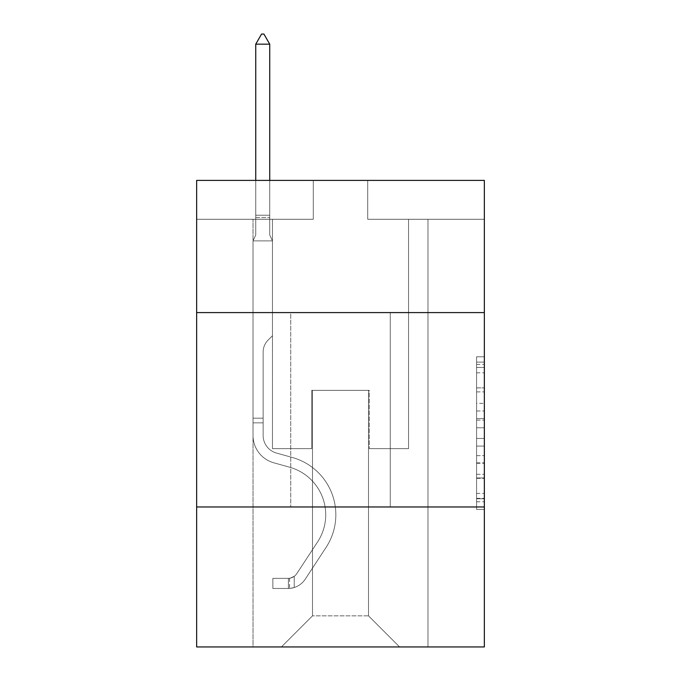<?xml version="1.0" encoding="UTF-8"?>
<svg xmlns="http://www.w3.org/2000/svg" width="681" height="681" viewBox="0 0 681 681"><rect width="100%" height="100%" fill="white"/><g stroke="black" fill="none" stroke-linecap="round" stroke-linejoin="round"><path stroke-width="0.51" stroke-dasharray="3.4 2.55" d="M476.581 403.348L476.581 427.77L484.353 427.77L484.353 501.803L484.353 364.42L484.353 427.77L476.581 427.77L476.581 362.13L476.581 509.439L476.581 356.784L476.581 498.756L484.353 498.756L476.581 498.756L484.353 498.756L476.581 498.756L476.581 474.325L476.581 509.439L484.353 509.439L484.353 356.784L484.353 498.373L484.353 438.453L476.581 438.453L484.353 438.453L484.353 474.325L484.353 367.468L476.581 367.468L484.353 367.468L484.353 509.439L484.353 364.42L484.353 509.439L476.581 509.439L476.581 356.784L484.353 356.784L484.353 364.42L484.353 356.784L484.353 364.42L484.353 356.784L484.353 362.13L484.353 356.784L476.581 356.784L476.581 367.468L484.353 367.468L476.581 367.468L476.581 403.348L484.353 403.348M390.264 312.588L390.264 506.979L290.736 506.979L390.264 506.979L290.736 506.979L390.264 506.979L390.264 312.588L290.736 312.588L290.736 506.979L290.736 312.588L390.264 312.588M484.353 418.611L484.353 410.975L484.353 418.611L476.581 418.611L476.581 387.889L476.581 478.334L476.581 455.632L484.353 455.632L476.581 455.632L476.581 509.439L484.353 509.439L476.581 509.439L484.353 509.439L476.581 509.439L476.581 356.784L484.353 356.784L476.581 356.784L484.353 356.784L476.581 356.784L476.581 418.611L484.353 418.611M484.353 506.979L484.353 646.95L196.647 646.95L196.647 506.979L484.353 506.979L484.353 180.397L367.714 180.397L484.353 180.397L484.353 219.273L484.353 180.397L196.647 180.397L313.286 180.397L196.647 180.397L196.647 219.273L313.286 219.273L196.647 219.273L196.647 180.397L196.647 312.588L484.353 312.588L196.647 312.588L196.647 506.979L484.353 506.979L196.647 506.979M253.017 646.95L427.983 646.95L427.983 219.273L408.54 219.273L427.983 219.273L408.54 219.273L427.983 219.273L408.54 219.273L427.983 219.273L408.54 219.273L427.983 219.273L408.54 219.273L427.983 219.273L408.54 219.273L427.983 219.273L408.54 219.273L427.983 219.273L408.54 219.273L427.983 219.273L408.54 219.273L427.983 219.273L408.54 219.273L427.983 219.273L408.54 219.273L427.983 219.273L408.54 219.273L427.983 219.273L408.54 219.273L427.983 219.273L408.54 219.273L427.983 219.273L408.54 219.273L427.983 219.273L408.54 219.273L427.983 219.273L408.54 219.273L427.983 219.273L427.983 646.95L427.983 219.273L427.983 646.95L427.983 219.273L427.983 646.95L427.983 219.273L427.983 646.95L427.983 219.273L427.983 646.95L427.983 219.273L427.983 646.95L427.983 219.273L427.983 646.95L427.983 219.273L427.983 646.95L427.983 219.273L427.983 646.95L427.983 219.273L427.983 646.95L427.983 219.273L427.983 646.95L427.983 219.273L427.983 646.95L427.983 219.273L427.983 646.95L427.983 219.273L427.983 646.95L427.983 219.273L427.983 646.95L427.983 219.273L427.983 646.95L427.983 219.273L427.983 646.95L253.017 646.95L281.406 646.95L253.017 646.95L281.406 646.95L253.017 646.95L281.406 646.95L253.017 646.95L281.406 646.95L253.017 646.95L281.406 646.95L253.017 646.95L281.406 646.95L253.017 646.95L281.406 646.95L253.017 646.95L281.406 646.95L253.017 646.95L281.406 646.95L253.017 646.95L281.406 646.95L253.017 646.95L281.406 646.95L253.017 646.95L281.406 646.95L253.017 646.95L281.406 646.95L253.017 646.95L281.406 646.95L253.017 646.95L281.406 646.95L253.017 646.95L281.406 646.95L253.017 646.95L253.017 219.273L272.46 219.273L253.017 219.273L272.46 219.273L253.017 219.273L272.46 219.273L253.017 219.273L272.46 219.273L253.017 219.273L272.46 219.273L253.017 219.273L272.46 219.273L253.017 219.273L272.46 219.273L253.017 219.273L272.46 219.273L253.017 219.273L272.46 219.273L253.017 219.273L272.46 219.273L253.017 219.273L272.46 219.273L253.017 219.273L272.46 219.273L253.017 219.273L272.46 219.273L253.017 219.273L272.46 219.273L253.017 219.273L272.46 219.273L253.017 219.273L272.46 219.273L253.017 219.273L272.46 219.273L253.017 219.273L253.017 646.95M484.353 219.273L367.714 219.273L484.353 219.273M312.502 615.845L312.502 390.341L312.502 615.845L312.502 390.341L368.498 390.341L368.498 615.845L312.502 615.845L281.406 646.95L312.502 615.845L312.502 390.341L312.502 615.845L312.502 390.341L311.728 390.341L311.728 448.66L272.46 448.66L272.46 219.273L272.46 448.66L272.46 219.273L272.46 448.66L272.46 219.273L272.46 448.66L272.46 219.273L272.46 448.66L272.46 219.273L272.46 448.66L272.46 219.273L272.46 448.66L272.46 219.273L272.46 448.66L272.46 219.273L272.46 448.66L272.46 219.273L272.46 448.66L272.46 219.273L272.46 448.66L272.46 219.273L272.46 448.66L272.46 219.273L272.46 448.66L272.46 219.273L272.46 448.66L272.46 219.273L272.46 448.66L272.46 219.273L272.46 448.66L272.46 219.273L272.46 448.66L272.46 219.273L272.46 448.66L311.728 448.66L272.46 448.66L311.728 448.66L272.46 448.66L311.728 448.66L272.46 448.66L311.728 448.66L272.46 448.66L311.728 448.66L272.46 448.66L311.728 448.66L272.46 448.66L311.728 448.66L272.46 448.66L311.728 448.66L272.46 448.66L311.728 448.66L272.46 448.66L311.728 448.66L272.46 448.66L311.728 448.66L272.46 448.66L311.728 448.66L272.46 448.66L311.728 448.66L272.46 448.66L311.728 448.66L272.46 448.66L311.728 448.66L272.46 448.66L311.728 448.66L272.46 448.66L311.728 448.66L311.728 390.341L311.728 448.66L311.728 390.341L311.728 448.66L311.728 390.341L311.728 448.66L311.728 390.341L311.728 448.66L311.728 390.341L311.728 448.66L311.728 390.341L311.728 448.66L311.728 390.341L311.728 448.66L311.728 390.341L311.728 448.66L311.728 390.341L311.728 448.66L311.728 390.341L311.728 448.66L311.728 390.341L311.728 448.66L311.728 390.341L311.728 448.66L311.728 390.341L311.728 448.66L311.728 390.341L311.728 448.66L311.728 390.341L311.728 448.66L311.728 390.341L311.728 448.66L311.728 390.341L312.502 390.341L311.728 390.341L312.502 390.341L311.728 390.341L312.502 390.341L311.728 390.341L312.502 390.341L311.728 390.341L312.502 390.341L311.728 390.341L312.502 390.341L311.728 390.341L312.502 390.341L311.728 390.341L312.502 390.341L311.728 390.341L312.502 390.341L311.728 390.341L312.502 390.341L311.728 390.341L312.502 390.341L311.728 390.341L312.502 390.341L311.728 390.341L312.502 390.341L311.728 390.341L312.502 390.341L311.728 390.341L312.502 390.341L311.728 390.341L312.502 390.341L311.728 390.341L312.502 390.341L312.502 615.845L281.406 646.95L312.502 615.845L312.502 390.341L312.502 615.845L281.406 646.95L312.502 615.845L312.502 390.341L312.502 615.845L281.406 646.95L312.502 615.845L312.502 390.341L312.502 615.845L281.406 646.95L312.502 615.845L312.502 390.341L312.502 615.845L281.406 646.95L312.502 615.845L312.502 390.341L312.502 615.845L281.406 646.95L312.502 615.845L312.502 390.341L312.502 615.845L281.406 646.95L312.502 615.845L312.502 390.341L312.502 615.845L281.406 646.95L312.502 615.845L312.502 390.341L312.502 615.845L281.406 646.95L312.502 615.845L312.502 390.341L312.502 615.845L281.406 646.95L312.502 615.845L312.502 390.341L312.502 615.845L281.406 646.95L312.502 615.845L312.502 390.341L312.502 615.845L281.406 646.95L312.502 615.845L312.502 390.341L312.502 615.845L281.406 646.95L312.502 615.845L312.502 390.341L312.502 615.845L281.406 646.95L312.502 615.845L312.502 390.341L312.502 615.845L281.406 646.95L312.502 615.845L281.406 646.95L312.502 615.845L368.498 615.845L368.498 390.341L368.498 615.845L399.594 646.95L368.498 615.845L368.498 390.341L368.498 615.845L399.594 646.95L368.498 615.845L368.498 390.341L368.498 615.845L399.594 646.95L368.498 615.845L368.498 390.341L368.498 615.845L399.594 646.95L368.498 615.845L368.498 390.341L368.498 615.845L399.594 646.95L368.498 615.845L368.498 390.341L368.498 615.845L399.594 646.95L368.498 615.845L368.498 390.341L368.498 615.845L399.594 646.95L368.498 615.845L368.498 390.341L368.498 615.845L399.594 646.95L368.498 615.845L368.498 390.341L368.498 615.845L399.594 646.95L368.498 615.845L368.498 390.341L368.498 615.845L399.594 646.95L368.498 615.845L368.498 390.341L368.498 615.845L399.594 646.95L368.498 615.845L368.498 390.341L368.498 615.845L399.594 646.95L368.498 615.845L368.498 390.341L368.498 615.845L399.594 646.95L368.498 615.845L368.498 390.341L368.498 615.845L399.594 646.95L368.498 615.845L368.498 390.341L368.498 615.845L399.594 646.95L368.498 615.845L368.498 390.341L368.498 615.845L399.594 646.95L368.498 615.845L368.498 390.341L368.498 615.845L399.594 646.95L368.498 615.845L368.498 390.341L312.502 390.341L312.502 615.845L281.406 646.95L312.502 615.845M369.272 390.341L368.498 390.341L369.272 390.341L368.498 390.341L369.272 390.341L368.498 390.341L369.272 390.341L368.498 390.341L369.272 390.341L368.498 390.341L369.272 390.341L368.498 390.341L369.272 390.341L368.498 390.341L369.272 390.341L368.498 390.341L369.272 390.341L368.498 390.341L369.272 390.341L368.498 390.341L369.272 390.341L368.498 390.341L369.272 390.341L368.498 390.341L369.272 390.341L368.498 390.341L369.272 390.341L368.498 390.341L369.272 390.341L368.498 390.341L369.272 390.341L368.498 390.341L369.272 390.341L368.498 390.341L369.272 390.341L369.272 448.66L369.272 390.341M399.594 646.95L368.498 615.845L399.594 646.95M367.714 219.273L367.714 180.397L367.714 219.273M313.286 219.273L313.286 180.397L313.286 219.273M408.54 219.273L408.54 448.66L369.272 448.66L408.54 448.66L369.272 448.66L408.54 448.66L369.272 448.66L408.54 448.66L369.272 448.66L408.54 448.66L369.272 448.66L408.54 448.66L369.272 448.66L408.54 448.66L369.272 448.66L408.54 448.66L369.272 448.66L408.54 448.66L369.272 448.66L408.54 448.66L369.272 448.66L408.54 448.66L369.272 448.66L408.54 448.66L369.272 448.66L408.54 448.66L369.272 448.66L408.54 448.66L369.272 448.66L408.54 448.66L369.272 448.66L408.54 448.66L369.272 448.66L408.54 448.66L369.272 448.66L408.54 448.66L408.54 219.273M484.353 312.588L196.647 312.588M476.581 427.77L484.353 427.77L476.581 427.77M476.581 362.13L476.581 356.784L476.581 362.13L484.353 362.13L476.581 362.13M476.581 477.951L476.581 446.089L476.581 477.951L484.353 477.951L476.581 477.951M476.581 446.089L476.581 438.453L484.353 438.453L476.581 438.453L476.581 446.089L484.353 446.089L476.581 446.089M476.581 387.889L476.581 367.468L476.581 387.889L484.353 387.889L476.581 387.889M476.581 356.784L484.353 356.784L476.581 356.784L476.581 364.42L476.581 356.784L484.353 356.784M476.581 509.439L484.353 509.439L476.581 509.439L476.581 501.803L476.581 509.439M263.13 418.185L263.13 422.85L253.017 422.85L253.017 418.185L253.017 435.457L253.017 240.887L272.46 240.887L272.46 335.759L268.076 340.142A16.897 16.897 0 0 0 263.13 352.086A16.897 16.897 0 0 1 268.076 340.142L272.46 335.759L272.46 240.887L269.736 234.979L269.736 217.588L269.736 234.979L272.46 240.887L272.46 335.759L268.076 340.142A16.897 16.897 0 0 0 263.13 352.086A16.897 16.897 0 0 1 268.076 340.142L272.46 335.759L272.46 240.887L269.736 234.979L269.736 215.23L269.736 234.979L272.46 240.887L272.46 335.759L268.076 340.142A16.897 16.897 0 0 0 263.13 352.086A16.897 16.897 0 0 1 268.076 340.142L272.46 335.759L272.46 240.887L269.736 234.979L269.736 44.163L269.736 234.979L272.46 240.887L272.46 335.759L268.076 340.142A16.897 16.897 0 0 0 263.13 352.086A16.897 16.897 0 0 1 268.076 340.142L272.46 335.759L272.46 240.887L269.736 234.979L269.736 44.163L255.741 44.163L255.741 234.979L253.017 240.887L272.46 240.887L272.46 335.759L268.076 340.142A16.897 16.897 0 0 0 263.13 352.086A16.897 16.897 0 0 1 268.076 340.142L272.46 335.759L272.46 240.887L269.736 234.979L272.46 240.887L272.46 335.759L268.076 340.142A16.897 16.897 0 0 0 263.13 352.086A16.897 16.897 0 0 1 268.076 340.142L272.46 335.759L272.46 240.887L269.736 234.979L269.736 217.588L269.736 234.979L272.46 240.887L272.46 335.759L268.076 340.142A16.897 16.897 0 0 0 263.13 352.086A16.897 16.897 0 0 1 268.076 340.142L272.46 335.759L272.46 240.887L269.736 234.979L269.736 215.23L269.736 234.979L272.46 240.887L272.46 335.759L268.076 340.142A16.897 16.897 0 0 0 263.13 352.086A16.897 16.897 0 0 1 268.076 340.142L272.46 335.759L272.46 240.887L269.736 234.979L269.736 44.163L263.905 34.05L261.572 34.05L263.905 34.05L261.572 34.05L255.741 44.163L269.736 44.163L263.905 34.05L261.572 34.05L255.741 44.163L255.741 215.23L255.741 44.163L269.736 44.163L269.736 234.979L272.46 240.887L272.46 335.759L268.076 340.142A16.897 16.897 0 0 0 263.13 352.086A16.897 16.897 0 0 1 268.076 340.142L272.46 335.759L272.46 240.887L269.736 234.979L269.736 44.163L255.741 44.163L255.741 217.588L255.741 44.163L269.736 44.163L263.905 34.05L261.572 34.05L263.905 34.05L261.572 34.05L255.741 44.163L255.741 234.979L255.741 44.163L269.736 44.163L263.905 34.05L261.572 34.05L255.741 44.163L255.741 234.979L253.017 240.887L255.741 234.979L255.741 44.163L269.736 44.163L269.736 234.979L272.46 240.887L272.46 335.759L268.076 340.142A16.897 16.897 0 0 0 263.13 352.086A16.897 16.897 0 0 1 268.076 340.142L272.46 335.759L272.46 240.887L269.736 234.979L269.736 44.163L255.741 44.163L255.741 234.979L253.017 240.887L272.46 240.887L272.46 335.759L268.076 340.142A16.897 16.897 0 0 0 263.13 352.086A16.897 16.897 0 0 1 268.076 340.142L272.46 335.759L272.46 240.887L269.736 234.979L272.46 240.887L272.46 335.759L268.076 340.142A16.897 16.897 0 0 0 263.13 352.086A16.897 16.897 0 0 1 268.076 340.142L272.46 335.759L272.46 240.887L269.736 234.979L269.736 217.588L269.736 234.979L272.46 240.887L272.46 335.759L268.076 340.142A16.897 16.897 0 0 0 263.13 352.086A16.897 16.897 0 0 1 268.076 340.142L272.46 335.759L272.46 240.887L269.736 234.979L269.736 215.23L269.736 234.979L272.46 240.887L272.46 335.759L268.076 340.142A16.897 16.897 0 0 0 263.13 352.086A16.897 16.897 0 0 1 268.076 340.142L272.46 335.759L272.46 240.887L269.736 234.979L269.736 44.163L263.905 34.05L261.572 34.05L263.905 34.05L261.572 34.05L255.741 44.163L269.736 44.163L263.905 34.05L261.572 34.05L255.741 44.163L255.741 215.23L255.741 44.163L269.736 44.163L269.736 234.979L272.46 240.887L272.46 335.759L268.076 340.142A16.897 16.897 0 0 0 263.13 352.086A16.897 16.897 0 0 1 268.076 340.142L272.46 335.759L272.46 240.887L269.736 234.979L269.736 44.163L255.741 44.163L255.741 217.588L255.741 44.163L269.736 44.163L263.905 34.05L261.572 34.05L263.905 34.05L261.572 34.05L255.741 44.163L255.741 234.979L255.741 44.163L269.736 44.163L263.905 34.05L261.572 34.05L255.741 44.163L255.741 234.979L253.017 240.887L272.46 240.887L272.46 335.759L268.076 340.142A16.897 16.897 0 0 0 263.13 352.086A16.897 16.897 0 0 1 268.076 340.142L272.46 335.759L272.46 240.887L269.736 234.979L272.46 240.887L272.46 335.759L268.076 340.142A16.897 16.897 0 0 0 263.13 352.086A16.897 16.897 0 0 1 268.076 340.142L272.46 335.759L272.46 240.887L269.736 234.979L269.736 217.588L269.736 234.979L272.46 240.887L253.017 240.887L255.741 234.979L255.741 44.163L269.736 44.163L269.736 217.588L269.736 44.163L255.741 44.163L255.741 234.979L253.017 240.887L272.46 240.887L253.017 240.887L255.741 234.979L255.741 44.163L269.736 44.163L263.905 34.05L261.572 34.05L263.905 34.05L261.572 34.05L255.741 44.163L255.741 234.979L253.017 240.887L272.46 240.887L253.017 240.887L255.741 234.979L255.741 44.163L269.736 44.163L263.905 34.05L261.572 34.05L255.741 44.163L255.741 234.979L253.017 240.887L272.46 240.887L253.017 240.887L255.741 234.979L255.741 44.163L269.736 44.163L269.736 234.979L269.736 44.163L255.741 44.163L255.741 234.979L253.017 240.887L272.46 240.887L253.017 240.887L255.741 234.979L255.741 44.163L269.736 44.163L263.905 34.05L261.572 34.05L263.905 34.05L261.572 34.05L255.741 44.163L255.741 234.979L253.017 240.887L272.46 240.887L253.017 240.887L255.741 234.979L255.741 44.163L269.736 44.163L263.905 34.05L261.572 34.05L255.741 44.163L255.741 234.979L253.017 240.887L272.46 240.887L253.017 240.887L255.741 234.979L255.741 44.163L269.736 44.163L269.736 234.979L272.46 240.887L253.017 240.887L255.741 234.979L253.017 240.887L272.46 240.887L253.017 240.887L255.741 234.979L255.741 217.588L255.741 234.979L253.017 240.887L272.46 240.887L253.017 240.887L255.741 234.979L255.741 215.23L255.741 234.979L253.017 240.887L272.46 240.887L253.017 240.887L255.741 234.979L255.741 44.163L269.736 44.163L255.741 44.163L261.572 34.05L255.741 44.163L269.736 44.163L263.905 34.05L269.736 44.163L269.736 215.23L269.736 44.163L263.905 34.05L261.572 34.05L255.741 44.163L261.572 34.05L263.905 34.05L269.736 44.163L269.736 217.588L269.736 44.163L255.741 44.163L261.572 34.05L255.741 44.163L269.736 44.163L263.905 34.05L269.736 44.163L269.736 234.979L269.736 44.163L263.905 34.05L261.572 34.05L255.741 44.163L261.572 34.05L263.905 34.05L269.736 44.163L269.736 234.979L272.46 240.887L253.017 240.887L272.46 240.887L253.017 240.887L255.741 234.979L253.017 240.887L272.46 240.887L253.017 240.887L255.741 234.979L255.741 217.588L255.741 234.979L253.017 240.887L272.46 240.887L253.017 240.887L255.741 234.979L255.741 215.23L255.741 234.979L253.017 240.887L272.46 240.887L253.017 240.887L255.741 234.979L255.741 44.163L269.736 44.163L263.905 34.05L269.736 44.163L269.736 215.23L269.736 44.163L255.741 44.163L261.572 34.05L255.741 44.163L261.572 34.05L263.905 34.05L269.736 44.163L263.905 34.05L261.572 34.05L255.741 44.163L269.736 44.163L269.736 217.588L269.736 44.163L263.905 34.05L269.736 44.163L269.736 234.979L269.736 44.163L255.741 44.163L261.572 34.05L255.741 44.163L261.572 34.05L263.905 34.05L269.736 44.163L263.905 34.05L261.572 34.05L255.741 44.163L269.736 44.163L269.736 234.979L272.46 240.887L253.017 240.887L255.741 234.979L253.017 240.887L253.017 435.457A28.381 28.381 0 0 0 273.779 462.791A28.381 28.381 0 0 1 253.017 435.457L253.017 240.887L253.017 435.457A28.381 28.381 0 0 0 273.779 462.791A28.381 28.381 0 0 1 253.017 435.457L253.017 240.887L253.017 435.457A28.381 28.381 0 0 0 273.779 462.791A28.381 28.381 0 0 1 253.017 435.457L253.017 240.887L253.017 435.457A28.381 28.381 0 0 0 273.779 462.791L289.604 467.209L273.779 462.791A28.381 28.381 0 0 1 253.017 435.457L253.017 240.887L253.017 435.457A28.381 28.381 0 0 0 273.779 462.791A28.381 28.381 0 0 1 253.017 435.457L253.017 240.887L253.017 435.457A28.381 28.381 0 0 0 273.779 462.791A28.381 28.381 0 0 1 253.017 435.457L253.017 240.887L253.017 435.457A28.381 28.381 0 0 0 273.779 462.791L289.604 467.209L273.779 462.791A28.381 28.381 0 0 1 253.017 435.457L253.017 240.887L253.017 435.457A28.381 28.381 0 0 0 273.779 462.791A28.381 28.381 0 0 1 253.017 435.457L253.017 240.887L253.017 435.457A28.381 28.381 0 0 0 273.779 462.791A28.381 28.381 0 0 1 253.017 435.457L253.017 240.887L253.017 435.457A28.381 28.381 0 0 0 273.779 462.791L289.604 467.209A49.381 49.381 0 0 1 317.635 541.855A49.381 49.381 0 0 0 289.604 467.209L273.779 462.791A28.381 28.381 0 0 1 253.017 435.457L253.017 240.887L253.017 435.457A28.381 28.381 0 0 0 273.779 462.791A28.381 28.381 0 0 1 253.017 435.457L253.017 240.887L253.017 435.457A28.381 28.381 0 0 0 273.779 462.791A28.381 28.381 0 0 1 253.017 435.457L253.017 240.887L253.017 435.457A28.381 28.381 0 0 0 273.779 462.791L289.604 467.209L273.779 462.791A28.381 28.381 0 0 1 253.017 435.457L253.017 240.887L253.017 435.457A28.381 28.381 0 0 0 273.779 462.791A28.381 28.381 0 0 1 253.017 435.457L253.017 240.887L253.017 435.457A28.381 28.381 0 0 0 273.779 462.791A28.381 28.381 0 0 1 253.017 435.457L253.017 240.887L253.017 435.457A28.381 28.381 0 0 0 273.779 462.791L289.604 467.209L273.779 462.791A28.381 28.381 0 0 1 253.017 435.457L253.017 240.887L253.017 435.457L253.017 422.85L263.13 422.85L263.13 418.185L253.017 418.185L263.13 418.185L263.13 435.457L263.13 352.086L263.13 435.457A18.276 18.276 0 0 0 276.495 453.061A18.276 18.276 0 0 1 263.13 435.457L263.13 352.086L263.13 435.457L263.13 418.185L253.017 418.185L263.13 418.185L263.13 435.457A18.276 18.276 0 0 0 276.495 453.061A18.276 18.276 0 0 1 263.13 435.457L263.13 352.086L263.13 435.457A18.276 18.276 0 0 0 276.495 453.061A18.276 18.276 0 0 1 263.13 435.457L263.13 352.086L263.13 435.457L263.13 418.185L253.017 418.185L263.13 418.185L263.13 435.457A18.276 18.276 0 0 0 276.495 453.061L292.319 457.47L276.495 453.061A18.276 18.276 0 0 1 263.13 435.457L263.13 352.086L263.13 435.457A18.276 18.276 0 0 0 276.495 453.061A18.276 18.276 0 0 1 263.13 435.457L263.13 352.086L263.13 435.457L263.13 418.185L253.017 418.185L263.13 418.185L263.13 435.457A18.276 18.276 0 0 0 276.495 453.061A18.276 18.276 0 0 1 263.13 435.457L263.13 352.086L263.13 435.457A18.276 18.276 0 0 0 276.495 453.061L292.319 457.47L276.495 453.061A18.276 18.276 0 0 1 263.13 435.457L263.13 352.086L263.13 435.457L263.13 418.185L253.017 418.185L263.13 418.185L263.13 435.457A18.276 18.276 0 0 0 276.495 453.061A18.276 18.276 0 0 1 263.13 435.457L263.13 352.086L263.13 435.457A18.276 18.276 0 0 0 276.495 453.061A18.276 18.276 0 0 1 263.13 435.457L263.13 352.086L263.13 435.457L263.13 418.185L253.017 418.185L263.13 418.185L263.13 435.457A18.276 18.276 0 0 0 276.495 453.061L292.319 457.47L276.495 453.061A18.276 18.276 0 0 1 263.13 435.457L263.13 352.086L263.13 435.457A18.276 18.276 0 0 0 276.495 453.061A18.276 18.276 0 0 1 263.13 435.457L263.13 352.086L263.13 435.457L263.13 418.185L253.017 418.185L263.13 418.185L263.13 435.457A18.276 18.276 0 0 0 276.495 453.061A18.276 18.276 0 0 1 263.13 435.457L263.13 352.086L263.13 435.457A18.276 18.276 0 0 0 276.495 453.061L292.319 457.47A59.485 59.485 0 0 1 326.088 547.396A59.485 59.485 0 0 0 292.319 457.47L276.495 453.061A18.276 18.276 0 0 1 263.13 435.457L263.13 352.086L263.13 435.457L263.13 418.185L253.017 418.185L263.13 418.185L263.13 435.457A18.276 18.276 0 0 0 276.495 453.061A18.276 18.276 0 0 1 263.13 435.457L263.13 352.086L263.13 435.457A18.276 18.276 0 0 0 276.495 453.061A18.276 18.276 0 0 1 263.13 435.457L263.13 352.086L263.13 435.457L263.13 418.185L253.017 418.185M288.404 588.469A20.609 20.609 0 0 0 305.241 579.173L326.088 547.396A59.485 59.485 0 0 0 292.319 457.47L276.495 453.061A18.276 18.276 0 0 1 263.13 435.457A18.276 18.276 0 0 0 276.495 453.061A18.276 18.276 0 0 1 263.13 435.457L263.13 352.086L263.13 435.457A18.276 18.276 0 0 0 276.495 453.061A18.276 18.276 0 0 1 263.13 435.457A18.276 18.276 0 0 0 276.495 453.061L292.319 457.47A59.485 59.485 0 0 1 326.088 547.396A59.485 59.485 0 0 0 292.319 457.47L276.495 453.061A18.276 18.276 0 0 1 263.13 435.457A18.276 18.276 0 0 0 276.495 453.061L292.319 457.47L276.495 453.061A18.276 18.276 0 0 1 263.13 435.457A18.276 18.276 0 0 0 276.495 453.061A18.276 18.276 0 0 1 263.13 435.457A18.276 18.276 0 0 0 276.495 453.061L292.319 457.47L276.495 453.061A18.276 18.276 0 0 1 263.13 435.457A18.276 18.276 0 0 0 276.495 453.061L292.319 457.47A59.485 59.485 0 0 1 326.088 547.396L305.241 579.173L326.088 547.396A59.485 59.485 0 0 0 292.319 457.47L276.495 453.061A18.276 18.276 0 0 1 263.13 435.457A18.276 18.276 0 0 0 276.495 453.061A18.276 18.276 0 0 1 263.13 435.457A18.276 18.276 0 0 0 276.495 453.061L292.319 457.47L276.495 453.061A18.276 18.276 0 0 1 263.13 435.457A18.276 18.276 0 0 0 276.495 453.061L292.319 457.47L276.495 453.061A18.276 18.276 0 0 1 263.13 435.457A18.276 18.276 0 0 0 276.495 453.061A18.276 18.276 0 0 1 263.13 435.457A18.276 18.276 0 0 0 276.495 453.061L292.319 457.47A59.485 59.485 0 0 1 326.088 547.396A59.485 59.485 0 0 0 292.319 457.47L276.495 453.061A18.276 18.276 0 0 1 263.13 435.457A18.276 18.276 0 0 0 276.495 453.061L292.319 457.47L276.495 453.061A18.276 18.276 0 0 1 263.13 435.457A18.276 18.276 0 0 0 276.495 453.061A18.276 18.276 0 0 1 263.13 435.457A18.276 18.276 0 0 0 276.495 453.061L292.319 457.47L276.495 453.061A18.276 18.276 0 0 1 263.13 435.457A18.276 18.276 0 0 0 276.495 453.061L292.319 457.47A59.485 59.485 0 0 1 326.088 547.396A59.485 59.485 0 0 0 292.319 457.47L276.495 453.061A18.276 18.276 0 0 1 263.13 435.457A18.276 18.276 0 0 0 276.495 453.061A18.276 18.276 0 0 1 263.13 435.457A18.276 18.276 0 0 0 276.495 453.061L292.319 457.47L276.495 453.061A18.276 18.276 0 0 1 263.13 435.457A18.276 18.276 0 0 0 276.495 453.061L292.319 457.47A59.485 59.485 0 0 1 326.088 547.396L305.241 579.173L326.088 547.396A59.485 59.485 0 0 0 292.319 457.47L276.495 453.061L292.319 457.47A59.485 59.485 0 0 1 326.088 547.396A59.485 59.485 0 0 0 292.319 457.47L276.495 453.061L292.319 457.47A59.485 59.485 0 0 1 326.088 547.396A59.485 59.485 0 0 0 292.319 457.47L276.495 453.061L292.319 457.47A59.485 59.485 0 0 1 326.088 547.396L305.241 579.173A20.609 20.609 0 0 1 294.235 587.516A20.609 20.609 0 0 0 305.241 579.173L326.088 547.396A59.485 59.485 0 0 0 292.319 457.47L276.495 453.061L292.319 457.47A59.485 59.485 0 0 1 326.088 547.396A59.485 59.485 0 0 0 292.319 457.47L276.495 453.061L292.319 457.47A59.485 59.485 0 0 1 326.088 547.396A59.485 59.485 0 0 0 292.319 457.47L276.495 453.061L292.319 457.47A59.485 59.485 0 0 1 326.088 547.396L305.241 579.173L326.088 547.396A59.485 59.485 0 0 0 292.319 457.47L276.495 453.061L292.319 457.47A59.485 59.485 0 0 1 326.088 547.396A59.485 59.485 0 0 0 292.319 457.47L276.495 453.061L292.319 457.47A59.485 59.485 0 0 1 326.088 547.396A59.485 59.485 0 0 0 292.319 457.47L276.495 453.061L292.319 457.47A59.485 59.485 0 0 1 326.088 547.396L305.241 579.173L326.088 547.396A59.485 59.485 0 0 0 292.319 457.47L276.495 453.061L292.319 457.47A59.485 59.485 0 0 1 326.088 547.396A59.485 59.485 0 0 0 292.319 457.47L276.495 453.061L292.319 457.47A59.485 59.485 0 0 1 326.088 547.396A59.485 59.485 0 0 0 292.319 457.47A59.485 59.485 0 0 1 326.088 547.396L305.241 579.173A20.609 20.609 0 0 1 294.235 587.516C288.242 588.784 288.242 588.784 294.235 587.516C288.242 588.784 288.242 588.784 294.235 587.516A20.609 20.609 0 0 0 305.241 579.173L326.088 547.396A59.485 59.485 0 0 0 292.319 457.47A59.485 59.485 0 0 1 326.088 547.396L305.241 579.173L326.088 547.396A59.485 59.485 0 0 0 292.319 457.47A59.485 59.485 0 0 1 326.088 547.396A59.485 59.485 0 0 0 292.319 457.47A59.485 59.485 0 0 1 326.088 547.396L305.241 579.173L326.088 547.396A59.485 59.485 0 0 0 292.319 457.47A59.485 59.485 0 0 1 326.088 547.396L305.241 579.173A20.609 20.609 0 0 1 294.235 587.516C288.242 588.784 288.242 588.784 294.235 587.516C288.242 588.784 288.242 588.784 294.235 587.516A20.609 20.609 0 0 0 305.241 579.173L326.088 547.396A59.485 59.485 0 0 0 292.319 457.47A59.485 59.485 0 0 1 326.088 547.396A59.485 59.485 0 0 0 292.319 457.47A59.485 59.485 0 0 1 326.088 547.396L305.241 579.173L326.088 547.396A59.485 59.485 0 0 0 292.319 457.47A59.485 59.485 0 0 1 326.088 547.396L305.241 579.173L326.088 547.396A59.485 59.485 0 0 0 292.319 457.47A59.485 59.485 0 0 1 326.088 547.396A59.485 59.485 0 0 0 292.319 457.47A59.485 59.485 0 0 1 326.088 547.396L305.241 579.173A20.609 20.609 0 0 1 294.235 587.516C288.242 588.784 288.242 588.784 294.235 587.516C288.242 588.784 288.242 588.784 294.235 587.516A20.609 20.609 0 0 0 305.241 579.173L326.088 547.396A59.485 59.485 0 0 0 292.319 457.47A59.485 59.485 0 0 1 326.088 547.396L305.241 579.173L326.088 547.396A59.485 59.485 0 0 0 292.319 457.47A59.485 59.485 0 0 1 326.088 547.396A59.485 59.485 0 0 0 292.319 457.47A59.485 59.485 0 0 1 326.088 547.396L305.241 579.173L326.088 547.396A59.485 59.485 0 0 0 292.319 457.47A59.485 59.485 0 0 1 326.088 547.396L305.241 579.173A20.609 20.609 0 0 1 294.235 587.516C288.242 588.784 288.242 588.784 294.235 587.516C288.242 588.784 288.242 588.784 294.235 587.516A20.609 20.609 0 0 0 305.241 579.173L326.088 547.396A59.485 59.485 0 0 0 292.319 457.47A59.485 59.485 0 0 1 326.088 547.396A59.485 59.485 0 0 0 292.319 457.47A59.485 59.485 0 0 1 326.088 547.396L305.241 579.173L326.088 547.396A59.485 59.485 0 0 0 292.319 457.47A59.485 59.485 0 0 1 326.088 547.396L305.241 579.173A20.609 20.609 0 0 1 294.235 587.516C288.242 588.784 288.242 588.784 294.235 587.516C288.242 588.784 288.242 588.784 294.235 587.516A20.609 20.609 0 0 0 305.241 579.173L326.088 547.396L305.241 579.173A20.609 20.609 0 0 1 294.235 587.516C288.242 588.784 288.242 588.784 294.235 587.516C288.242 588.784 288.242 588.784 294.235 587.516A20.609 20.609 0 0 0 305.241 579.173L326.088 547.396L305.241 579.173A20.609 20.609 0 0 1 294.235 587.516C288.242 588.784 288.242 588.784 294.235 587.516C288.242 588.784 288.242 588.784 294.235 587.516A20.609 20.609 0 0 0 305.241 579.173L326.088 547.396L305.241 579.173A20.609 20.609 0 0 1 294.235 587.516C288.242 588.784 288.242 588.784 294.235 587.516C288.242 588.784 288.242 588.784 294.235 587.516A20.609 20.609 0 0 0 305.241 579.173L326.088 547.396L305.241 579.173A20.609 20.609 0 0 1 294.235 587.516C288.242 588.784 288.242 588.784 294.235 587.516C288.242 588.784 288.242 588.784 294.235 587.516A20.609 20.609 0 0 0 305.241 579.173L326.088 547.396L305.241 579.173A20.609 20.609 0 0 1 294.235 587.516C288.242 588.784 288.242 588.784 294.235 587.516C288.242 588.784 288.242 588.784 294.235 587.516A20.609 20.609 0 0 0 305.241 579.173L326.088 547.396L305.241 579.173A20.609 20.609 0 0 1 294.235 587.516C288.242 588.784 288.242 588.784 294.235 587.516C288.242 588.784 288.242 588.784 294.235 587.516A20.609 20.609 0 0 0 305.241 579.173L326.088 547.396L305.241 579.173A20.609 20.609 0 0 1 294.235 587.516C288.242 588.784 288.242 588.784 294.235 587.516C288.242 588.784 288.242 588.784 294.235 587.516A20.609 20.609 0 0 0 305.241 579.173L326.088 547.396L305.241 579.173A20.609 20.609 0 0 1 294.235 587.516C288.242 588.784 288.242 588.784 294.235 587.516C288.242 588.784 288.242 588.784 294.235 587.516A20.609 20.609 0 0 0 305.241 579.173L326.088 547.396L305.241 579.173A20.609 20.609 0 0 1 294.235 587.516C288.242 588.784 288.242 588.784 294.235 587.516C288.242 588.784 288.242 588.784 294.235 587.516A20.609 20.609 0 0 0 305.241 579.173L326.088 547.396L305.241 579.173A20.609 20.609 0 0 1 294.235 587.516C288.242 588.784 288.242 588.784 294.235 587.516C288.242 588.784 288.242 588.784 294.235 587.516A20.609 20.609 0 0 0 305.241 579.173L326.088 547.396L305.241 579.173A20.609 20.609 0 0 1 294.235 587.516C288.242 588.784 288.242 588.784 294.235 587.516C288.242 588.784 288.242 588.784 294.235 587.516A20.609 20.609 0 0 0 305.241 579.173A20.609 20.609 0 0 1 288.404 588.469L288.404 578.356A10.496 10.496 0 0 0 296.788 573.623L317.635 541.855A49.381 49.381 0 0 0 289.604 467.209A49.381 49.381 0 0 1 317.635 541.855A49.381 49.381 0 0 0 289.604 467.209L273.779 462.791A28.381 28.381 0 0 1 253.017 435.457A28.381 28.381 0 0 0 273.779 462.791A28.381 28.381 0 0 1 253.017 435.457A28.381 28.381 0 0 0 273.779 462.791L289.604 467.209L273.779 462.791A28.381 28.381 0 0 1 253.017 435.457A28.381 28.381 0 0 0 273.779 462.791L289.604 467.209L273.779 462.791A28.381 28.381 0 0 1 253.017 435.457A28.381 28.381 0 0 0 273.779 462.791A28.381 28.381 0 0 1 253.017 435.457A28.381 28.381 0 0 0 273.779 462.791L289.604 467.209A49.381 49.381 0 0 1 317.635 541.855L296.788 573.623L317.635 541.855A49.381 49.381 0 0 0 289.604 467.209L273.779 462.791A28.381 28.381 0 0 1 253.017 435.457A28.381 28.381 0 0 0 273.779 462.791L289.604 467.209L273.779 462.791A28.381 28.381 0 0 1 253.017 435.457A28.381 28.381 0 0 0 273.779 462.791A28.381 28.381 0 0 1 253.017 435.457A28.381 28.381 0 0 0 273.779 462.791L289.604 467.209L273.779 462.791A28.381 28.381 0 0 1 253.017 435.457A28.381 28.381 0 0 0 273.779 462.791L289.604 467.209A49.381 49.381 0 0 1 317.635 541.855A49.381 49.381 0 0 0 289.604 467.209L273.779 462.791A28.381 28.381 0 0 1 253.017 435.457A28.381 28.381 0 0 0 273.779 462.791A28.381 28.381 0 0 1 253.017 435.457A28.381 28.381 0 0 0 273.779 462.791L289.604 467.209L273.779 462.791A28.381 28.381 0 0 1 253.017 435.457A28.381 28.381 0 0 0 273.779 462.791L289.604 467.209L273.779 462.791A28.381 28.381 0 0 1 253.017 435.457A28.381 28.381 0 0 0 273.779 462.791A28.381 28.381 0 0 1 253.017 435.457A28.381 28.381 0 0 0 273.779 462.791L289.604 467.209A49.381 49.381 0 0 1 317.635 541.855A49.381 49.381 0 0 0 289.604 467.209L273.779 462.791A28.381 28.381 0 0 1 253.017 435.457A28.381 28.381 0 0 0 273.779 462.791L289.604 467.209L273.779 462.791A28.381 28.381 0 0 1 253.017 435.457A28.381 28.381 0 0 0 273.779 462.791A28.381 28.381 0 0 1 253.017 435.457A28.381 28.381 0 0 0 273.779 462.791L289.604 467.209L273.779 462.791A28.381 28.381 0 0 1 253.017 435.457A28.381 28.381 0 0 0 273.779 462.791L289.604 467.209A49.381 49.381 0 0 1 317.635 541.855L296.788 573.623L317.635 541.855A49.381 49.381 0 0 0 289.604 467.209L273.779 462.791L289.604 467.209A49.381 49.381 0 0 1 317.635 541.855A49.381 49.381 0 0 0 289.604 467.209L273.779 462.791L289.604 467.209A49.381 49.381 0 0 1 317.635 541.855A49.381 49.381 0 0 0 289.604 467.209L273.779 462.791L289.604 467.209A49.381 49.381 0 0 1 317.635 541.855L296.788 573.623A10.496 10.496 0 0 1 294.235 576.322C288.344 579.029 288.344 579.029 294.235 576.322C288.344 579.029 288.344 579.029 294.235 576.322A10.496 10.496 0 0 0 296.788 573.623L317.635 541.855A49.381 49.381 0 0 0 289.604 467.209L273.779 462.791L289.604 467.209A49.381 49.381 0 0 1 317.635 541.855A49.381 49.381 0 0 0 289.604 467.209L273.779 462.791L289.604 467.209A49.381 49.381 0 0 1 317.635 541.855A49.381 49.381 0 0 0 289.604 467.209L273.779 462.791L289.604 467.209A49.381 49.381 0 0 1 317.635 541.855L296.788 573.623L317.635 541.855A49.381 49.381 0 0 0 289.604 467.209L273.779 462.791L289.604 467.209A49.381 49.381 0 0 1 317.635 541.855A49.381 49.381 0 0 0 289.604 467.209L273.779 462.791L289.604 467.209A49.381 49.381 0 0 1 317.635 541.855A49.381 49.381 0 0 0 289.604 467.209L273.779 462.791L289.604 467.209A49.381 49.381 0 0 1 317.635 541.855L296.788 573.623L317.635 541.855A49.381 49.381 0 0 0 289.604 467.209L273.779 462.791L289.604 467.209A49.381 49.381 0 0 1 317.635 541.855A49.381 49.381 0 0 0 289.604 467.209L273.779 462.791L289.604 467.209A49.381 49.381 0 0 1 317.635 541.855A49.381 49.381 0 0 0 289.604 467.209A49.381 49.381 0 0 1 317.635 541.855L296.788 573.623A10.496 10.496 0 0 1 294.235 576.322C288.344 579.029 288.344 579.029 294.235 576.322C288.344 579.029 288.344 579.029 294.235 576.322A10.496 10.496 0 0 0 296.788 573.623L317.635 541.855A49.381 49.381 0 0 0 289.604 467.209A49.381 49.381 0 0 1 317.635 541.855L296.788 573.623L317.635 541.855A49.381 49.381 0 0 0 289.604 467.209A49.381 49.381 0 0 1 317.635 541.855A49.381 49.381 0 0 0 289.604 467.209A49.381 49.381 0 0 1 317.635 541.855L296.788 573.623L317.635 541.855A49.381 49.381 0 0 0 289.604 467.209A49.381 49.381 0 0 1 317.635 541.855L296.788 573.623A10.496 10.496 0 0 1 294.235 576.322C288.344 579.029 288.344 579.029 294.235 576.322C288.344 579.029 288.344 579.029 294.235 576.322A10.496 10.496 0 0 0 296.788 573.623L317.635 541.855A49.381 49.381 0 0 0 289.604 467.209A49.381 49.381 0 0 1 317.635 541.855A49.381 49.381 0 0 0 289.604 467.209A49.381 49.381 0 0 1 317.635 541.855L296.788 573.623L317.635 541.855A49.381 49.381 0 0 0 289.604 467.209A49.381 49.381 0 0 1 317.635 541.855L296.788 573.623L317.635 541.855A49.381 49.381 0 0 0 289.604 467.209A49.381 49.381 0 0 1 317.635 541.855A49.381 49.381 0 0 0 289.604 467.209A49.381 49.381 0 0 1 317.635 541.855L296.788 573.623A10.496 10.496 0 0 1 294.235 576.322C288.344 579.029 288.344 579.029 294.235 576.322C288.344 579.029 288.344 579.029 294.235 576.322A10.496 10.496 0 0 0 296.788 573.623L317.635 541.855A49.381 49.381 0 0 0 289.604 467.209A49.381 49.381 0 0 1 317.635 541.855L296.788 573.623L317.635 541.855A49.381 49.381 0 0 0 289.604 467.209A49.381 49.381 0 0 1 317.635 541.855A49.381 49.381 0 0 0 289.604 467.209A49.381 49.381 0 0 1 317.635 541.855L296.788 573.623L317.635 541.855A49.381 49.381 0 0 0 289.604 467.209A49.381 49.381 0 0 1 317.635 541.855L296.788 573.623A10.496 10.496 0 0 1 294.235 576.322C288.344 579.029 288.344 579.029 294.235 576.322C288.344 579.029 288.344 579.029 294.235 576.322A10.496 10.496 0 0 0 296.788 573.623L317.635 541.855A49.381 49.381 0 0 0 289.604 467.209A49.381 49.381 0 0 1 317.635 541.855A49.381 49.381 0 0 0 289.604 467.209A49.381 49.381 0 0 1 317.635 541.855L296.788 573.623L317.635 541.855A49.381 49.381 0 0 0 289.604 467.209A49.381 49.381 0 0 1 317.635 541.855L296.788 573.623A10.496 10.496 0 0 1 294.235 576.322C288.344 579.029 288.344 579.029 294.235 576.322C288.344 579.029 288.344 579.029 294.235 576.322A10.496 10.496 0 0 0 296.788 573.623L317.635 541.855L296.788 573.623A10.496 10.496 0 0 1 294.235 576.322C288.344 579.029 288.344 579.029 294.235 576.322C288.344 579.029 288.344 579.029 294.235 576.322A10.496 10.496 0 0 0 296.788 573.623L317.635 541.855L296.788 573.623A10.496 10.496 0 0 1 294.235 576.322C288.344 579.029 288.344 579.029 294.235 576.322C288.344 579.029 288.344 579.029 294.235 576.322A10.496 10.496 0 0 0 296.788 573.623L317.635 541.855L296.788 573.623A10.496 10.496 0 0 1 294.235 576.322C288.344 579.029 288.344 579.029 294.235 576.322C288.344 579.029 288.344 579.029 294.235 576.322A10.496 10.496 0 0 0 296.788 573.623L317.635 541.855L296.788 573.623A10.496 10.496 0 0 1 294.235 576.322C288.344 579.029 288.344 579.029 294.235 576.322C288.344 579.029 288.344 579.029 294.235 576.322A10.496 10.496 0 0 0 296.788 573.623L317.635 541.855L296.788 573.623A10.496 10.496 0 0 1 294.235 576.322C288.344 579.029 288.344 579.029 294.235 576.322C288.344 579.029 288.344 579.029 294.235 576.322A10.496 10.496 0 0 0 296.788 573.623L317.635 541.855L296.788 573.623A10.496 10.496 0 0 1 294.235 576.322C288.344 579.029 288.344 579.029 294.235 576.322C288.344 579.029 288.344 579.029 294.235 576.322A10.496 10.496 0 0 0 296.788 573.623L317.635 541.855L296.788 573.623A10.496 10.496 0 0 1 294.235 576.322C288.344 579.029 288.344 579.029 294.235 576.322C288.344 579.029 288.344 579.029 294.235 576.322A10.496 10.496 0 0 0 296.788 573.623L317.635 541.855L296.788 573.623A10.496 10.496 0 0 1 294.235 576.322C288.344 579.029 288.344 579.029 294.235 576.322C288.344 579.029 288.344 579.029 294.235 576.322A10.496 10.496 0 0 0 296.788 573.623L317.635 541.855L296.788 573.623A10.496 10.496 0 0 1 294.235 576.322C288.344 579.029 288.344 579.029 294.235 576.322C288.344 579.029 288.344 579.029 294.235 576.322A10.496 10.496 0 0 0 296.788 573.623L317.635 541.855L296.788 573.623A10.496 10.496 0 0 1 294.235 576.322C288.344 579.029 288.344 579.029 294.235 576.322C288.344 579.029 288.344 579.029 294.235 576.322A10.496 10.496 0 0 0 296.788 573.623L317.635 541.855L296.788 573.623A10.496 10.496 0 0 1 294.235 576.322C288.344 579.029 288.344 579.029 294.235 576.322C288.344 579.029 288.344 579.029 294.235 576.322A10.496 10.496 0 0 0 296.788 573.623A10.496 10.496 0 0 1 288.404 578.356L288.404 588.469L272.851 588.478L288.404 588.469A20.609 20.609 0 0 0 305.241 579.173A20.609 20.609 0 0 1 288.404 588.469L288.404 578.356L272.851 578.365L288.404 578.356A10.496 10.496 0 0 0 296.788 573.623A10.496 10.496 0 0 1 288.404 578.356L288.404 588.469L272.851 588.478L272.851 578.365L272.851 588.478L288.404 588.469A20.609 20.609 0 0 0 305.241 579.173A20.609 20.609 0 0 1 288.404 588.469L288.404 578.356L272.851 578.365L288.404 578.356A10.496 10.496 0 0 0 296.788 573.623A10.496 10.496 0 0 1 288.404 578.356L288.404 588.469L272.851 588.478L272.851 578.365L272.851 588.478L288.404 588.469A20.609 20.609 0 0 0 305.241 579.173A20.609 20.609 0 0 1 288.404 588.469L288.404 578.356L272.851 578.365L288.404 578.356A10.496 10.496 0 0 0 296.788 573.623A10.496 10.496 0 0 1 288.404 578.356L288.404 588.469L272.851 588.478L272.851 578.365L272.851 588.478L288.404 588.469A20.609 20.609 0 0 0 305.241 579.173A20.609 20.609 0 0 1 288.404 588.469L288.404 578.356L272.851 578.365L288.404 578.356A10.496 10.496 0 0 0 296.788 573.623A10.496 10.496 0 0 1 288.404 578.356L288.404 588.469L272.851 588.478L272.851 578.365L272.851 588.478L288.404 588.469A20.609 20.609 0 0 0 305.241 579.173A20.609 20.609 0 0 1 288.404 588.469L288.404 578.356L272.851 578.365L288.404 578.356A10.496 10.496 0 0 0 296.788 573.623A10.496 10.496 0 0 1 288.404 578.356L288.404 588.469L272.851 588.478L272.851 578.365L272.851 588.478L288.404 588.469A20.609 20.609 0 0 0 305.241 579.173A20.609 20.609 0 0 1 288.404 588.469L288.404 578.356L272.851 578.365L288.404 578.356A10.496 10.496 0 0 0 296.788 573.623A10.496 10.496 0 0 1 288.404 578.356L288.404 588.469L272.851 588.478L272.851 578.365L272.851 588.478L288.404 588.469A20.609 20.609 0 0 0 305.241 579.173A20.609 20.609 0 0 1 288.404 588.469L288.404 578.356L272.851 578.365L288.404 578.356A10.496 10.496 0 0 0 296.788 573.623A10.496 10.496 0 0 1 288.404 578.356L288.404 588.469L272.851 588.478L272.851 578.365L272.851 588.478L288.404 588.469A20.609 20.609 0 0 0 305.241 579.173A20.609 20.609 0 0 1 288.404 588.469L288.404 578.356L272.851 578.365L288.404 578.356A10.496 10.496 0 0 0 296.788 573.623A10.496 10.496 0 0 1 288.404 578.356L288.404 588.469L272.851 588.478L272.851 578.365L272.851 588.478L288.404 588.469A20.609 20.609 0 0 0 305.241 579.173A20.609 20.609 0 0 1 288.404 588.469L288.404 578.356L272.851 578.365L288.404 578.356A10.496 10.496 0 0 0 296.788 573.623A10.496 10.496 0 0 1 288.404 578.356L288.404 588.469L272.851 588.478L272.851 578.365L272.851 588.478L288.404 588.469A20.609 20.609 0 0 0 305.241 579.173A20.609 20.609 0 0 1 288.404 588.469L288.404 578.356L272.851 578.365L288.404 578.356A10.496 10.496 0 0 0 296.788 573.623A10.496 10.496 0 0 1 288.404 578.356L288.404 588.469L272.851 588.478L272.851 578.365L272.851 588.478L288.404 588.469A20.609 20.609 0 0 0 305.241 579.173A20.609 20.609 0 0 1 288.404 588.469L288.404 578.356L272.851 578.365L288.404 578.356A10.496 10.496 0 0 0 296.788 573.623A10.496 10.496 0 0 1 288.404 578.356L288.404 588.469L272.851 588.478L272.851 578.365L272.851 588.478L288.404 588.469A20.609 20.609 0 0 0 305.241 579.173A20.609 20.609 0 0 1 288.404 588.469L288.404 578.356L272.851 578.365L288.404 578.356A10.496 10.496 0 0 0 296.788 573.623A10.496 10.496 0 0 1 288.404 578.356L288.404 588.469L272.851 588.478L272.851 578.365L272.851 588.478L288.404 588.469A20.609 20.609 0 0 0 305.241 579.173A20.609 20.609 0 0 1 288.404 588.469L288.404 578.356L272.851 578.365L288.404 578.356A10.496 10.496 0 0 0 296.788 573.623A10.496 10.496 0 0 1 288.404 578.356L288.404 588.469L272.851 588.478L272.851 578.365L272.851 588.478L288.404 588.469A20.609 20.609 0 0 0 305.241 579.173A20.609 20.609 0 0 1 288.404 588.469L288.404 578.356L272.851 578.365L288.404 578.356A10.496 10.496 0 0 0 296.788 573.623A10.496 10.496 0 0 1 288.404 578.356L288.404 588.469L272.851 588.478L272.851 578.365L272.851 588.478L288.404 588.469A20.609 20.609 0 0 0 305.241 579.173A20.609 20.609 0 0 1 288.404 588.469L288.404 578.356L272.851 578.365L288.404 578.356A10.496 10.496 0 0 0 296.788 573.623A10.496 10.496 0 0 1 288.404 578.356L288.404 588.469L272.851 588.478L272.851 578.365L272.851 588.478L288.404 588.469A20.609 20.609 0 0 0 305.241 579.173A20.609 20.609 0 0 1 288.404 588.469L288.404 578.356L272.851 578.365L288.404 578.356A10.496 10.496 0 0 0 296.788 573.623A10.496 10.496 0 0 1 288.404 578.356L288.404 588.469L272.851 588.478L272.851 578.365L272.851 588.478L288.404 588.469M269.736 44.163L263.905 34.05L269.736 44.163L269.736 215.23L269.736 44.163L255.741 44.163L261.572 34.05L255.741 44.163L261.572 34.05L263.905 34.05L269.736 44.163L263.905 34.05L269.736 44.163L269.736 180.397M255.741 44.163L261.572 34.05L255.741 44.163L255.741 234.979L255.741 215.23L269.736 215.23L255.741 215.23L269.736 215.23L255.741 215.23L269.736 215.23L255.741 215.23L269.736 215.23L255.741 215.23L269.736 215.23L255.741 215.23L269.736 215.23L255.741 215.23L269.736 215.23L255.741 215.23L269.736 215.23L255.741 215.23L269.736 215.23L255.741 215.23L269.736 215.23L255.741 215.23L269.736 215.23L255.741 215.23L269.736 215.23L255.741 215.23L269.736 215.23L255.741 215.23L269.736 215.23L255.741 215.23L269.736 215.23L255.741 215.23L269.736 215.23L255.741 215.23L269.736 215.23L255.741 215.23L255.741 180.397M272.851 578.365L288.012 578.365L272.851 578.365L272.851 588.478L272.851 578.365M294.235 587.516C288.242 588.784 288.242 588.784 294.235 587.516C288.242 588.784 288.242 588.784 294.235 587.516L294.235 576.322L294.235 587.516M476.581 474.325L484.353 474.325L476.581 474.325M476.581 462.876L484.353 462.876M476.581 391.898L484.353 391.898L476.581 391.898M476.581 364.42L484.353 364.42M476.581 501.803L484.353 501.803M476.581 493.41L484.353 493.41M476.581 372.813L484.353 372.813M476.581 420.134L484.353 420.134L476.581 420.134M476.581 463.259L484.353 463.259L476.581 463.259M476.581 478.334L484.353 478.334L476.581 478.334M476.581 410.975L484.353 410.975L476.581 410.975M255.741 217.588L269.736 217.588L255.741 217.588M263.13 422.85L253.017 422.85L263.13 422.85M476.581 498.373L484.353 498.373M476.581 498.756L484.353 498.756M476.581 367.468L484.353 367.468M289.57 578.254L289.57 588.418"/><path stroke-width="1.02" d="M484.353 312.588L484.353 180.397L196.647 180.397L196.647 312.588L484.353 312.588L484.353 646.95L196.647 646.95L196.647 312.588M484.353 506.979L196.647 506.979M269.736 44.163L263.905 34.05L261.572 34.05L255.741 44.163L269.736 44.163L269.736 180.397M255.741 44.163L255.741 180.397"/></g></svg>
